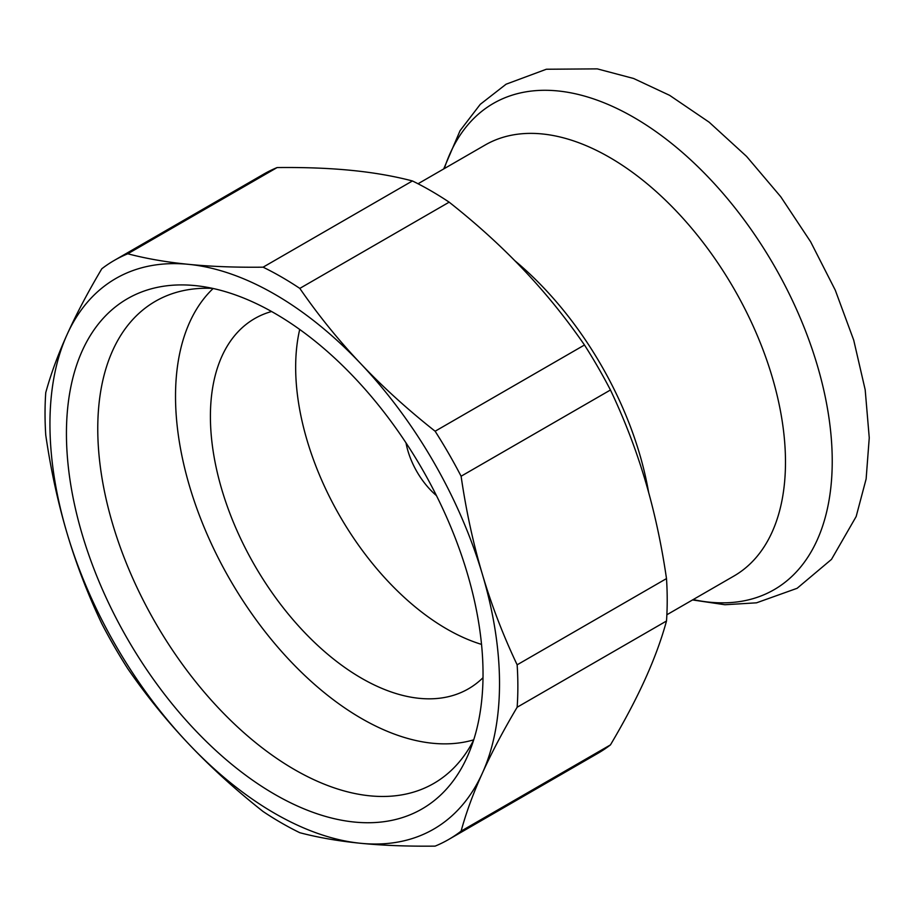 <?xml version="1.0" encoding="UTF-8"?>
<svg xmlns="http://www.w3.org/2000/svg" width="915" height="915" viewBox="0 0 915 915"><rect width="100%" height="100%" fill="white"/><g stroke="black" fill="none" stroke-linecap="round" stroke-linejoin="round"><path stroke-width="1.37" d="M406.008 442.871A58.205 33.603 -120 0 0 436.466 495.621M481.53 644.389A213.755 123.411 60 0 1 295.659 367.212A213.755 123.411 60 0 1 299.708 329.457M483.006 677.706A213.755 123.411 60 0 1 468.423 688.823A213.755 123.411 60 0 1 303.711 631.556A213.755 123.411 60 0 1 210.404 416.439A213.755 123.411 60 0 1 254.667 318.592A213.755 123.411 60 0 1 271.583 311.512M473.718 739.835A263.085 151.89 60 0 1 278.663 648.163A263.085 151.89 60 0 1 175.52 396.298A263.085 151.89 60 0 1 213.138 288.5M418.029 183.766L485.11 145.039A248.834 143.666 60 0 1 733.956 288.705A248.834 143.666 60 0 1 733.944 576.027L666.863 614.766M114.284 260.409L263.634 174.182A334.341 193.031 60 0 1 277.119 167.559L127.768 253.787A334.341 193.031 -120 0 0 114.284 260.409A334.341 193.031 -120 0 0 101.794 268.781C87.76 292.468 76.185 314.417 67.058 334.593C57.92 354.791 50.817 374.144 45.75 392.661A334.341 193.031 -120 0 0 45.75 435.082C50.817 469.795 57.92 502.518 67.058 533.262A317.894 183.538 -120 0 0 188.719 743.964C210.759 767.25 235.544 789.771 263.085 811.514A334.341 193.031 -120 0 0 299.811 832.719C318.386 837.591 338.699 841.114 360.762 843.298C382.802 845.483 407.587 846.421 435.128 846.123A334.341 193.031 -120 0 0 448.613 839.501A334.341 193.031 -120 0 0 461.103 831.117L610.454 744.89A334.341 193.031 60 0 1 597.964 753.274L448.613 839.501M666.497 621.011L517.147 707.238A334.341 193.031 -120 0 0 517.147 664.816L666.497 578.589A334.341 193.031 60 0 1 666.497 621.011C661.431 639.528 654.328 658.88 645.189 679.079C636.062 699.266 624.476 721.203 610.454 744.89M610.454 389.996L461.103 476.223A334.341 193.031 -120 0 0 435.128 431.228L584.479 345.001A334.341 193.031 60 0 1 610.454 389.996C624.476 419.539 636.062 449.677 645.189 480.421C654.328 511.153 661.431 543.876 666.497 578.589M449.162 202.169L299.811 288.397A334.341 193.031 -120 0 0 263.085 267.18L412.425 180.953A334.341 193.031 60 0 1 449.162 202.169C476.704 223.912 501.489 246.421 523.529 269.708C545.592 292.983 565.905 318.077 584.479 345.001M263.085 267.18C235.544 267.489 210.759 266.551 188.719 264.355A317.894 183.538 -120 0 0 67.058 334.593A317.894 183.538 -120 0 0 67.058 533.262C76.185 564.006 87.76 594.144 101.794 623.675A334.341 193.031 -120 0 0 127.768 668.671C146.343 695.594 166.656 720.688 188.719 743.964A317.894 183.538 -120 0 0 360.762 843.298A317.894 183.538 -120 0 0 482.411 773.061C491.538 752.873 503.113 730.936 517.147 707.238M277.119 167.559C304.661 167.251 329.446 168.188 351.486 170.384C373.549 172.558 393.862 176.092 412.425 180.953M461.103 831.117C466.158 812.612 473.261 793.248 482.411 773.061A317.894 183.538 -120 0 0 482.411 574.403C473.261 543.659 466.158 510.936 461.103 476.223M274.74 313.307A294.584 170.076 60 0 1 469.326 751.993A294.584 170.076 60 0 1 127.448 638.864A294.584 170.076 60 0 1 200.408 286.223A294.584 170.076 60 0 1 274.74 313.307M212.703 288.397A278.366 160.72 -120 0 0 155.413 301.287A278.366 160.72 -120 0 0 155.413 622.715A278.366 160.72 -120 0 0 433.779 783.434A278.366 160.72 -120 0 0 473.581 740.269M435.128 431.228C407.587 409.485 382.802 386.976 360.762 363.69A317.894 183.538 -120 0 0 188.719 264.355C166.656 262.182 146.343 258.659 127.768 253.787M517.147 664.816C503.113 635.285 491.538 605.135 482.411 574.403A317.894 183.538 -120 0 0 360.762 363.69C338.699 340.414 318.386 315.32 299.811 288.397M648.644 492.499A248.834 143.666 -120 0 0 514.802 260.672M444.313 168.589A280.733 162.081 60 0 1 774.09 265.533A280.733 162.081 60 0 1 693.147 599.588M443.695 168.955L460.062 130.685L480.272 104.321L506.087 84.203L546.358 69.243L597.312 68.877L633.603 78.484L669.631 95.343L709.159 122.198L746.56 156.396L780.747 196.736L810.644 241.812L835.292 290.204L853.706 340.106L865.19 389.813L869.25 437.805L866.128 478.957L856.165 516.529L831.495 559.374L797.114 588.299L756.511 602.825L724.92 604.735L692.529 599.943"/></g></svg>
